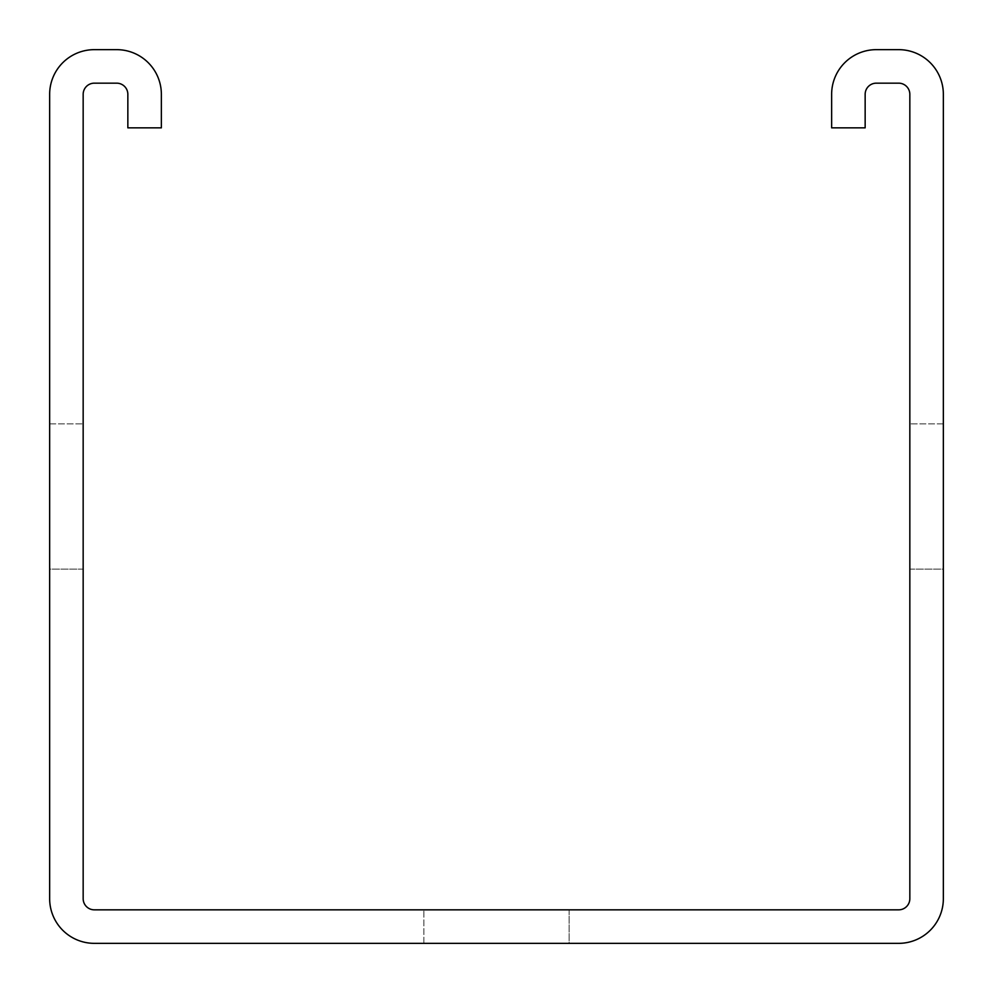 <?xml version="1.0" encoding="UTF-8"?>
<svg xmlns="http://www.w3.org/2000/svg" width="993" height="993" viewBox="0 0 993 993"><rect width="100%" height="100%" fill="white"/><g stroke="black" fill="none" stroke-linecap="round" stroke-linejoin="round"><path stroke-width="0.74" stroke-dasharray="4.96 3.72" d="M831.637 94.335L831.637 127.849L865.151 127.849L865.151 94.335A11.171 11.171 0 0 1 876.322 83.164L898.665 83.164A11.171 11.171 0 0 1 909.836 94.335L909.836 898.665A11.171 11.171 0 0 1 898.665 909.836L94.335 909.836A11.171 11.171 0 0 1 83.164 898.665L83.164 94.335A11.171 11.171 0 0 1 94.335 83.164L116.677 83.164A11.171 11.171 0 0 1 127.849 94.335L127.849 127.849L161.362 127.849L161.362 94.335A44.685 44.685 0 0 0 116.677 49.65L94.335 49.65A44.685 44.685 0 0 0 49.65 94.335L49.65 898.665A44.685 44.685 0 0 0 94.335 943.35L898.665 943.35A44.685 44.685 0 0 0 943.35 898.665L943.35 94.335A44.685 44.685 0 0 0 898.665 49.65L876.322 49.65A44.685 44.685 0 0 0 831.637 94.335M943.35 569.113L943.35 423.887L943.35 569.113L943.35 423.887L943.35 569.113L943.35 423.887L943.35 569.113L943.35 423.887L943.35 569.113L943.35 423.887L943.35 569.113L943.35 423.887L943.35 569.113L943.35 423.887L943.35 569.113L943.35 423.887L943.35 569.113L943.35 423.887L943.35 569.113L943.35 423.887L943.35 569.113L943.35 423.887L943.35 569.113L943.35 423.887L943.35 569.113L943.35 423.887L943.35 569.113L943.35 423.887L943.35 569.113L943.35 423.887L943.35 569.113L943.35 423.887L943.35 569.113L943.35 423.887L943.35 569.113L943.35 423.887L943.35 569.113L943.35 423.887L943.35 569.113L943.35 423.887L943.35 569.113L943.35 423.887L943.35 569.113L943.35 423.887L943.35 569.113L943.35 423.887L943.35 569.113L943.35 423.887L943.35 569.113L943.35 423.887L943.35 569.113L943.35 423.887L943.35 569.113L943.35 423.887L943.35 569.113L943.35 423.887L943.35 569.113L943.35 423.887L943.35 569.113L943.35 423.887L943.35 569.113L943.35 423.887L943.35 569.113L943.35 423.887L943.35 569.113L943.35 423.887L943.35 569.113L943.35 423.887L943.35 569.113L943.35 423.887L943.35 569.113L943.35 423.887L943.35 569.113L943.35 423.887L943.35 569.113L943.35 423.887L943.35 569.113L943.35 423.887L943.35 569.113L943.35 423.887L943.35 569.113L943.35 423.887L943.35 569.113L943.35 423.887L943.35 569.113L943.35 423.887L943.35 569.113L943.35 423.887L943.35 569.113L943.35 423.887L943.35 569.113L943.35 423.887L943.35 569.113L943.35 423.887L943.35 569.113L943.35 423.887L943.35 569.113L943.35 423.887L943.35 569.113L943.35 423.887L943.35 569.113L943.35 423.887L943.35 569.113L943.35 423.887L943.35 569.113L943.35 423.887L943.35 569.113L943.35 423.887L943.35 569.113L943.35 423.887L943.35 569.113L943.35 423.887L943.35 569.113L943.35 423.887L943.35 569.113L943.35 423.887L943.35 569.113L943.35 423.887L943.35 569.113L943.35 423.887L943.35 569.113L909.836 569.113L909.836 423.887L909.836 569.113L909.836 423.887L909.836 569.113L909.836 423.887L909.836 569.113L909.836 423.887L909.836 569.113L909.836 423.887L909.836 569.113L909.836 423.887L909.836 569.113L909.836 423.887L909.836 569.113L909.836 423.887L909.836 569.113L909.836 423.887L909.836 569.113L909.836 423.887L909.836 569.113L909.836 423.887L909.836 569.113L909.836 423.887L909.836 569.113L909.836 423.887L909.836 569.113L909.836 423.887L909.836 569.113L909.836 423.887L909.836 569.113L909.836 423.887L909.836 569.113L909.836 423.887L909.836 569.113L909.836 423.887L909.836 569.113L909.836 423.887L909.836 569.113L909.836 423.887L909.836 569.113L909.836 423.887L909.836 569.113L909.836 423.887L909.836 569.113L909.836 423.887L909.836 569.113L909.836 423.887L909.836 569.113L909.836 423.887L909.836 569.113L909.836 423.887L909.836 569.113L909.836 423.887L909.836 569.113L909.836 423.887L909.836 569.113L909.836 423.887L909.836 569.113L909.836 423.887L909.836 569.113L909.836 423.887L909.836 569.113L909.836 423.887L909.836 569.113L909.836 423.887L909.836 569.113L909.836 423.887L909.836 569.113L909.836 423.887L909.836 569.113L909.836 423.887L909.836 569.113L909.836 423.887L909.836 569.113L909.836 423.887L909.836 569.113L909.836 423.887L909.836 569.113L909.836 423.887L909.836 569.113L909.836 423.887L909.836 569.113L909.836 423.887L909.836 569.113L909.836 423.887L909.836 569.113L909.836 423.887L909.836 569.113L909.836 423.887L909.836 569.113L909.836 423.887L909.836 569.113L909.836 423.887L909.836 569.113L909.836 423.887L909.836 569.113L909.836 423.887L909.836 569.113L909.836 423.887L909.836 569.113L909.836 423.887L909.836 569.113L909.836 423.887L909.836 569.113L909.836 423.887L909.836 569.113L909.836 423.887L909.836 569.113L909.836 423.887L909.836 569.113L909.836 423.887L909.836 569.113L909.836 423.887L909.836 569.113L909.836 423.887L909.836 569.113L909.836 423.887L909.836 569.113L909.836 423.887L909.836 569.113L943.35 569.113M569.113 943.35L423.887 943.35L569.113 943.35L423.887 943.35L569.113 943.35L423.887 943.35L569.113 943.35L423.887 943.35L569.113 943.35L423.887 943.35L569.113 943.35L423.887 943.35L569.113 943.35L423.887 943.35L569.113 943.35L423.887 943.35L569.113 943.35L423.887 943.35L569.113 943.35L423.887 943.35L569.113 943.35L423.887 943.35L569.113 943.35L423.887 943.35L569.113 943.35L423.887 943.35L569.113 943.35L423.887 943.35L569.113 943.35L423.887 943.35L569.113 943.35L423.887 943.35L569.113 943.35L423.887 943.35L569.113 943.35L423.887 943.35L569.113 943.35L423.887 943.35L569.113 943.35L423.887 943.35L569.113 943.35L423.887 943.35L569.113 943.35L423.887 943.35L569.113 943.35L423.887 943.35L569.113 943.35L423.887 943.35L569.113 943.35L423.887 943.35L569.113 943.35L423.887 943.35L569.113 943.35L423.887 943.35L569.113 943.35L423.887 943.35L569.113 943.35L423.887 943.35L569.113 943.35L423.887 943.35L569.113 943.35L423.887 943.35L569.113 943.35L423.887 943.35L569.113 943.35L423.887 943.35L569.113 943.35L423.887 943.35L569.113 943.35L423.887 943.35L569.113 943.35L423.887 943.35L569.113 943.35L423.887 943.35L569.113 943.35L423.887 943.35L569.113 943.35L423.887 943.35L569.113 943.35L423.887 943.35L569.113 943.35L423.887 943.35L569.113 943.35L423.887 943.35L569.113 943.35L423.887 943.35L569.113 943.35L423.887 943.35L569.113 943.35L423.887 943.35L569.113 943.35L423.887 943.35L569.113 943.35L423.887 943.35L569.113 943.35L423.887 943.35L569.113 943.35L423.887 943.35L569.113 943.35L423.887 943.35L569.113 943.35L423.887 943.35L569.113 943.35L423.887 943.35L569.113 943.35L423.887 943.35L569.113 943.35L423.887 943.35L569.113 943.35L423.887 943.35L569.113 943.35L423.887 943.35L569.113 943.35L423.887 943.35L569.113 943.35L423.887 943.35L569.113 943.35L423.887 943.35L569.113 943.35L423.887 943.35L569.113 943.35L569.113 909.836L423.887 909.836L569.113 909.836L423.887 909.836L569.113 909.836L423.887 909.836L569.113 909.836L423.887 909.836L569.113 909.836L423.887 909.836L569.113 909.836L423.887 909.836L569.113 909.836L423.887 909.836L569.113 909.836L423.887 909.836L569.113 909.836L423.887 909.836L569.113 909.836L423.887 909.836L569.113 909.836L423.887 909.836L569.113 909.836L423.887 909.836L569.113 909.836L423.887 909.836L569.113 909.836L423.887 909.836L569.113 909.836L423.887 909.836L569.113 909.836L423.887 909.836L569.113 909.836L423.887 909.836L569.113 909.836L423.887 909.836L569.113 909.836L423.887 909.836L569.113 909.836L423.887 909.836L569.113 909.836L423.887 909.836L569.113 909.836L423.887 909.836L569.113 909.836L423.887 909.836L569.113 909.836L423.887 909.836L569.113 909.836L423.887 909.836L569.113 909.836L423.887 909.836L569.113 909.836L423.887 909.836L569.113 909.836L423.887 909.836L569.113 909.836L423.887 909.836L569.113 909.836L423.887 909.836L569.113 909.836L423.887 909.836L569.113 909.836L423.887 909.836L569.113 909.836L423.887 909.836L569.113 909.836L423.887 909.836L569.113 909.836L423.887 909.836L569.113 909.836L423.887 909.836L569.113 909.836L423.887 909.836L569.113 909.836L423.887 909.836L569.113 909.836L423.887 909.836L569.113 909.836L423.887 909.836L569.113 909.836L423.887 909.836L569.113 909.836L423.887 909.836L569.113 909.836L423.887 909.836L569.113 909.836L423.887 909.836L569.113 909.836L423.887 909.836L569.113 909.836L423.887 909.836L569.113 909.836L423.887 909.836L569.113 909.836L423.887 909.836L569.113 909.836L423.887 909.836L569.113 909.836L423.887 909.836L569.113 909.836L423.887 909.836L569.113 909.836L423.887 909.836L569.113 909.836L423.887 909.836L569.113 909.836L423.887 909.836L569.113 909.836L423.887 909.836L569.113 909.836L423.887 909.836L569.113 909.836L423.887 909.836L569.113 909.836L423.887 909.836L569.113 909.836L423.887 909.836L569.113 909.836L423.887 909.836L569.113 909.836L569.113 943.35M49.65 569.113L49.65 423.887L49.65 569.113L49.65 423.887L49.65 569.113L49.65 423.887L49.65 569.113L49.65 423.887L49.65 569.113L49.65 423.887L49.65 569.113L49.65 423.887L49.65 569.113L49.65 423.887L49.65 569.113L49.65 423.887L49.65 569.113L49.65 423.887L49.65 569.113L49.65 423.887L49.65 569.113L49.65 423.887L49.65 569.113L49.65 423.887L49.65 569.113L49.65 423.887L49.65 569.113L49.65 423.887L49.65 569.113L49.65 423.887L49.65 569.113L49.65 423.887L49.65 569.113L49.65 423.887L49.65 569.113L49.65 423.887L49.65 569.113L49.65 423.887L49.65 569.113L49.65 423.887L49.65 569.113L49.65 423.887L49.65 569.113L49.65 423.887L49.65 569.113L49.65 423.887L49.65 569.113L49.65 423.887L49.65 569.113L49.65 423.887L49.65 569.113L49.65 423.887L49.65 569.113L49.65 423.887L49.65 569.113L49.65 423.887L49.65 569.113L49.65 423.887L49.65 569.113L49.65 423.887L49.65 569.113L49.65 423.887L49.65 569.113L49.65 423.887L49.65 569.113L49.65 423.887L49.65 569.113L49.65 423.887L49.65 569.113L49.65 423.887L49.65 569.113L49.65 423.887L49.65 569.113L49.65 423.887L49.65 569.113L49.65 423.887L49.65 569.113L49.65 423.887L49.65 569.113L49.65 423.887L49.65 569.113L49.65 423.887L49.65 569.113L49.65 423.887L49.65 569.113L49.65 423.887L49.65 569.113L49.65 423.887L49.65 569.113L49.65 423.887L49.65 569.113L49.65 423.887L49.65 569.113L49.65 423.887L49.65 569.113L49.65 423.887L49.65 569.113L49.65 423.887L49.65 569.113L49.65 423.887L49.65 569.113L49.65 423.887L49.65 569.113L49.65 423.887L49.65 569.113L49.65 423.887L49.65 569.113L49.65 423.887L49.65 569.113L49.65 423.887L49.65 569.113L49.65 423.887L49.65 569.113L49.65 423.887L49.65 569.113L49.65 423.887L49.65 569.113L49.65 423.887L49.65 569.113L49.65 423.887L49.65 569.113L83.164 569.113L83.164 423.887L83.164 569.113L83.164 423.887L83.164 569.113L83.164 423.887L83.164 569.113L83.164 423.887L83.164 569.113L83.164 423.887L83.164 569.113L83.164 423.887L83.164 569.113L83.164 423.887L83.164 569.113L83.164 423.887L83.164 569.113L83.164 423.887L83.164 569.113L83.164 423.887L83.164 569.113L83.164 423.887L83.164 569.113L83.164 423.887L83.164 569.113L83.164 423.887L83.164 569.113L83.164 423.887L83.164 569.113L83.164 423.887L83.164 569.113L83.164 423.887L83.164 569.113L83.164 423.887L83.164 569.113L83.164 423.887L83.164 569.113L83.164 423.887L83.164 569.113L83.164 423.887L83.164 569.113L83.164 423.887L83.164 569.113L83.164 423.887L83.164 569.113L83.164 423.887L83.164 569.113L83.164 423.887L83.164 569.113L83.164 423.887L83.164 569.113L83.164 423.887L83.164 569.113L83.164 423.887L83.164 569.113L83.164 423.887L83.164 569.113L83.164 423.887L83.164 569.113L83.164 423.887L83.164 569.113L83.164 423.887L83.164 569.113L83.164 423.887L83.164 569.113L83.164 423.887L83.164 569.113L83.164 423.887L83.164 569.113L83.164 423.887L83.164 569.113L83.164 423.887L83.164 569.113L83.164 423.887L83.164 569.113L83.164 423.887L83.164 569.113L83.164 423.887L83.164 569.113L83.164 423.887L83.164 569.113L83.164 423.887L83.164 569.113L83.164 423.887L83.164 569.113L83.164 423.887L83.164 569.113L83.164 423.887L83.164 569.113L83.164 423.887L83.164 569.113L83.164 423.887L83.164 569.113L83.164 423.887L83.164 569.113L83.164 423.887L83.164 569.113L83.164 423.887L83.164 569.113L83.164 423.887L83.164 569.113L83.164 423.887L83.164 569.113L83.164 423.887L83.164 569.113L83.164 423.887L83.164 569.113L83.164 423.887L83.164 569.113L83.164 423.887L83.164 569.113L83.164 423.887L83.164 569.113L83.164 423.887L83.164 569.113L83.164 423.887L83.164 569.113L83.164 423.887L83.164 569.113L83.164 423.887L83.164 569.113L49.65 569.113M49.65 423.887L83.164 423.887L49.65 423.887M423.887 943.35L423.887 909.836L423.887 943.35M943.35 423.887L909.836 423.887L943.35 423.887"/><path stroke-width="1.49" d="M831.637 94.335L831.637 127.849L865.151 127.849L865.151 94.335A11.171 11.171 0 0 1 876.322 83.164L898.665 83.164A11.171 11.171 0 0 1 909.836 94.335L909.836 898.665A11.171 11.171 0 0 1 898.665 909.836L94.335 909.836A11.171 11.171 0 0 1 83.164 898.665L83.164 94.335A11.171 11.171 0 0 1 94.335 83.164L116.677 83.164A11.171 11.171 0 0 1 127.849 94.335L127.849 127.849L161.362 127.849L161.362 94.335A44.685 44.685 0 0 0 116.677 49.65L94.335 49.65A44.685 44.685 0 0 0 49.65 94.335L49.65 898.665A44.685 44.685 0 0 0 94.335 943.35L898.665 943.35A44.685 44.685 0 0 0 943.35 898.665L943.35 94.335A44.685 44.685 0 0 0 898.665 49.65L876.322 49.65A44.685 44.685 0 0 0 831.637 94.335"/></g></svg>
